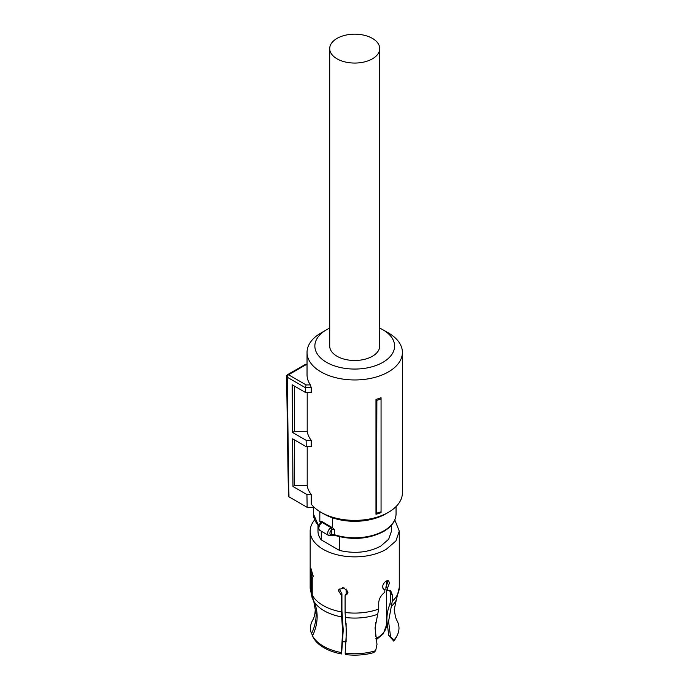<?xml version="1.0" encoding="UTF-8"?>
<svg xmlns="http://www.w3.org/2000/svg" width="689" height="689" viewBox="0 0 689 689"><rect width="100%" height="100%" fill="white"/><g stroke="black" fill="none" stroke-linecap="round" stroke-linejoin="round"><path stroke-width="1.03" d="M379.734 48.618L379.734 346.05A25.011 14.443 180 0 1 364.292 359.391A25.011 14.443 180 0 1 337.033 356.256A25.011 14.443 180 0 1 329.712 346.05L329.712 48.618A25.011 14.443 180 0 1 345.146 35.268A25.011 14.443 180 0 1 372.413 38.403A25.011 14.443 180 0 1 379.734 48.618A25.011 14.443 180 0 1 364.292 61.958A25.011 14.443 180 0 1 337.033 58.823A25.011 14.443 180 0 1 329.712 48.618M381.06 397.717L381.06 398.948A49.47 28.559 180 0 1 376.874 400.309L375.979 399.413A47.679 27.526 180 0 0 381.06 397.717M381.06 511.755L381.06 512.599A47.679 27.526 0 0 1 375.979 514.295L376.573 513.227A48.867 28.215 -0 0 0 381.06 511.755L381.06 398.948M307.199 446.687L307.199 485.53A47.679 27.526 0 0 0 311.23 494.556L311.23 504.124A47.679 27.526 0 0 0 321.005 512.315A47.679 27.526 0 0 0 388.441 512.315A47.679 27.526 0 0 0 402.402 492.842L402.402 352.432A47.679 27.526 0 0 0 388.441 332.968L382.912 329.773A39.867 23.013 180 0 1 382.912 362.319A39.867 23.013 180 0 1 326.534 362.319A39.867 23.013 180 0 1 326.534 329.773A39.867 23.013 180 0 1 329.712 328.128M326.534 329.773L321.005 332.968A47.679 27.526 0 0 0 307.036 352.432A47.679 27.526 0 0 0 321.005 371.896A47.679 27.526 0 0 0 372.973 377.865A47.679 27.526 0 0 0 402.402 352.432M375.979 514.295L375.979 399.413M376.573 513.227L376.874 400.309M307.036 352.432L307.036 374.773A47.679 27.526 0 0 0 310.403 384.927L311.23 387.649L305.33 387.649L306.14 384.927L310.403 384.927M307.036 364.257L305.666 364.257L306.14 364.619L288.545 374.773A1.955 1.128 120 0 0 287.167 377.159A1.955 1.128 120 0 0 287.167 377.176L305.33 387.666L305.399 392.437L311.23 392.437L311.23 387.649M307.199 485.53L294.642 485.53L292.98 486.494L292.618 438.833L306.217 446.687L311.23 446.687L311.23 440.305A47.679 27.526 0 0 1 307.199 431.28L307.199 392.437M323.752 513.899A43.777 25.269 0 0 0 323.77 513.908L321.005 512.315L323.77 513.908A43.777 25.269 0 0 0 385.676 513.908L388.441 512.315M307.036 364.619L305.33 365.084M305.399 392.437L292.205 384.815L292.567 432.477L306.123 440.305L311.23 440.305M307.199 431.28L294.642 431.28L292.567 432.477M294.642 386.228L294.642 431.28M306.217 446.687L306.123 440.305M294.642 485.53L294.642 440.004M311.23 494.556L306.941 494.556L292.98 486.494M288.975 496.838L288.407 496.046L286.598 376.383A1.955 1.955 0 0 0 286.598 376.392L287.167 377.176L288.975 496.838L307.139 507.319L306.941 494.556M307.139 507.319L314.158 507.319M379.734 328.128A39.867 23.013 180 0 1 382.912 329.773L388.441 332.968M387.261 614.08A42.735 24.675 0 0 0 386.477 613.563M390.069 604.701L390.56 596.424M396.149 619.041L396.924 620.488A44.26 25.553 0 0 0 396.778 620.221A44.26 25.553 0 0 0 396.735 620.143M397.493 634.758L396.675 636.524A43.416 25.071 180 0 1 393.729 641.08L388.742 635.508L390.534 636.541L393.712 640.279A44.26 25.553 0 0 0 397.493 634.758A44.26 25.553 0 0 0 397.941 622.667L395.452 617.266M393.729 641.08L393.712 640.279M388.742 635.508L386.865 620.384C386.882 614.338 387.855 609.102 389.785 604.666L390.56 600.481L390.56 593.797L389.698 590.301M387.571 580.603L387.821 582.007L385.918 586.959L387.58 587.915L387.58 590.645L390.654 590.611L392.265 594.779L392.265 601.221L388.57 621.375L390.534 636.541M347.911 592.971L345.697 594.349L345.086 595.658L345.086 612.478L346.403 631.925L345.163 653.138A44.26 25.553 0 0 0 375.669 650.692L376.986 644.361L375.049 627.903L378.717 609.042L378.717 602.599C379.096 598.56 381.129 595.115 384.815 592.239L384.815 589.508L382.981 588.552M375.669 650.692L373.8 652.586A43.416 25.071 0 0 1 345.387 654.55L345.163 653.138M341.925 593.763L341.925 610.824L343.234 630.03L341.606 653.964A43.416 25.071 0 0 1 313.331 637.644L312.522 635.878A44.26 25.553 0 0 0 341.391 652.552L342.631 631.339L341.313 611.892L341.313 595.072L341.925 593.763L339.203 588.931M312.78 578.192L312.229 578.278L312.229 595.107L313.495 600.653C315.915 605.597 317.129 610.919 317.147 616.629L317.129 617.723C316.94 623.829 315.407 629.884 312.522 635.878M341.391 652.552L341.606 653.964M313.814 601.523L315.243 609.644C315.054 614.235 314.193 617.766 312.668 620.221A44.26 25.553 0 0 0 311.506 633.699C314.563 627.334 316.105 620.91 316.13 614.45L313.805 601.523L312.039 597.441L311.221 592.928L311.221 576.099L313.202 575.797M311.506 633.699L312.754 635.396M387.58 590.645L385.918 589.689L385.918 586.959M387.58 587.915L389.492 582.972L388.579 580.784L386.228 581.085C384.066 582.498 382.851 584.453 382.584 586.959L383.687 589.241L384.815 589.508M345.086 595.658L347.687 593.66L347.979 592.307L344.018 587.924L338.824 589.543L338.54 590.852L341.313 595.072M311.221 576.099L311.032 568.701L313.211 576.228L312.522 578.355M314.632 519.919A44.552 25.726 0 0 0 310.162 531.141A44.552 25.726 0 0 0 337.67 554.903A44.552 25.726 0 0 0 386.228 549.331L395.891 540.986L399.276 531.141L394.814 519.919M339.531 536.731L339.531 550.451C354.809 553.947 368.529 552.509 380.698 546.136L388.665 539.254L391.464 531.141L391.464 525.216M317.982 525.216L317.982 531.141A36.741 21.213 0 0 0 321.272 539.909L321.272 531.202M339.531 550.451L321.272 539.909M320.316 523.209L320.316 522.021A41.331 23.865 180 0 1 319.825 521.582L322.254 521.711L332.58 527.808L334.415 529.583L334.415 534.69A41.331 23.865 0 0 0 383.945 530.78A41.331 23.865 0 0 0 396.054 513.908C395.865 520.824 391.722 526.689 383.627 531.495C368.779 539.125 352.475 540.417 334.699 535.396A1.567 0.629 108 0 1 334.415 534.69A2.343 1.352 0 0 0 331.952 534.75L331.607 534.845A1.567 1.094 73.5 0 1 330.953 535.697L328.679 535.482A4.694 2.704 -60 0 1 327.706 533.338A4.694 2.704 -60 0 1 330.238 528.153A1.567 0.663 -130.7 0 1 331.607 529.884L331.073 527.619L330.238 528.153M320.6 523.864L319.929 523.674C317.956 525.698 317.93 527.929 319.834 530.375A4.694 2.704 -60 0 1 318.861 528.23A4.694 2.704 -60 0 1 320.6 523.864L321.97 522.365L331.073 527.619A3.91 2.256 0 0 1 332.02 527.352M331.952 534.75A1.567 0.715 68.7 0 1 331.642 535.456L330.944 535.706M320.531 523.295L321.97 522.365A3.91 2.256 180 0 0 322.254 521.711M319.825 521.582L319.825 511.6M332.58 527.808L332.58 517.835M342.605 587.683A31.789 18.353 0 0 0 344.517 588.096M347.687 593.229L347.687 590.921L347.687 593.229M305.563 364.283L287.571 374.67A1.955 1.128 -120 0 1 288.545 374.773L306.14 384.927M391.318 606.415A43.243 24.968 0 0 0 396.33 599.921L394.194 609.644L395.632 617.766M345.43 617.49A43.243 24.968 0 0 0 377.77 614.235M313.495 600.653A43.243 24.968 0 0 0 341.649 616.905M392.265 601.221A44.552 25.726 0 0 0 399.276 587.364L396.33 599.921M390.56 593.797L392.265 594.779M345.086 612.478A44.552 25.726 0 0 0 378.717 609.042M312.229 595.107A44.552 25.726 0 0 0 341.313 611.892M312.039 597.441L310.162 587.364A44.552 25.726 0 0 0 311.221 592.928M331.607 534.845A3.126 1.809 -60 0 1 329.919 533.338A3.126 1.809 -60 0 1 331.607 529.884L331.607 534.845M320.704 522.77L320.704 522.727A2.343 1.352 0 0 0 320.316 522.021A1.567 1.059 -49.1 0 1 320.471 521.349M318.671 525.974L313.392 513.908A41.331 23.865 0 0 0 318.766 525.681M334.415 529.583A2.343 1.352 0 0 0 331.952 529.643M375.824 638.66A31.754 18.336 0 0 0 386.477 624.966L386.477 590.008M375.471 636.136L375.471 622.761M342.855 641.511L346.128 641.519L346.128 623.554M346.128 588.983L346.128 594.219M287.571 374.67A1.955 1.955 0 0 0 286.598 376.366M399.276 587.364L399.276 531.141M310.162 587.364L310.162 531.141M334.699 535.396L331.642 535.456M319.834 530.375L328.679 535.482M320.704 522.727L319.92 523.674M396.054 513.908L396.054 506.57M313.392 513.908L313.392 507.319M386.477 586.21L386.477 580.948M386.477 624.966L383.299 633.837L376.039 639.9M342.838 641.838L346.102 641.838"/></g></svg>
